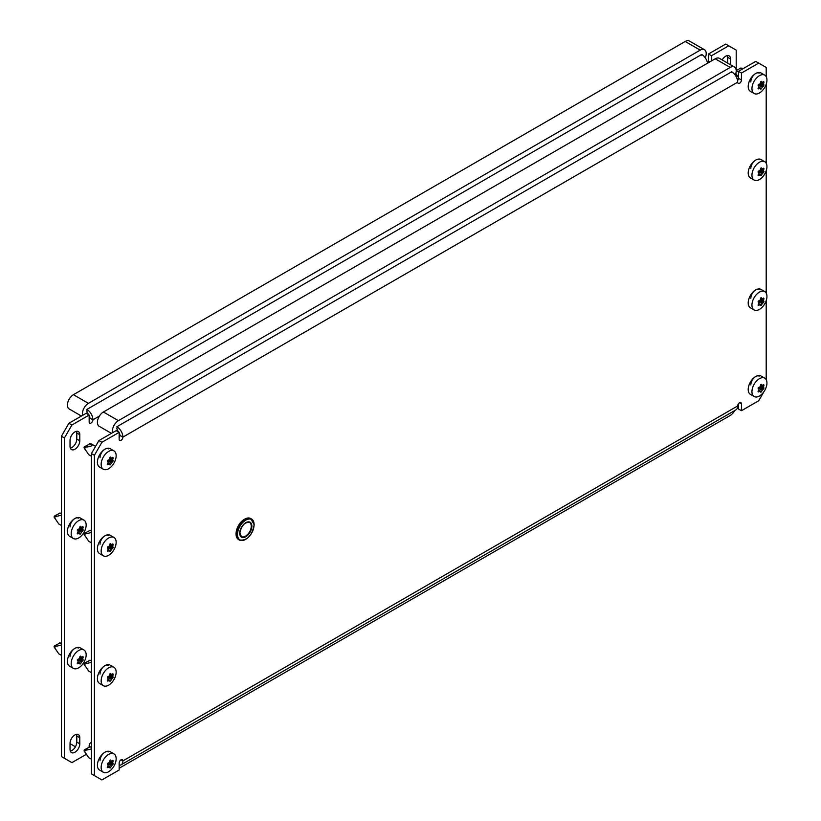 <?xml version="1.0" encoding="UTF-8"?>
<svg xmlns="http://www.w3.org/2000/svg" width="821" height="821" viewBox="0 0 821 821"><rect width="100%" height="100%" fill="white"/><g stroke="black" fill="none" stroke-linecap="round" stroke-linejoin="round"><path stroke-width="1.23" d="M750.825 81.946A6.896 3.982 -60 0 1 755.7 73.5A6.896 3.982 -60 0 1 759.138 73.161M750.825 168.521A6.896 3.982 -60 0 1 755.7 160.074A6.896 3.982 -60 0 1 759.138 159.736M108.351 448.892A6.896 3.982 120 0 0 104.903 449.231A6.896 3.982 120 0 0 100.029 457.677M108.351 535.466A6.896 3.982 120 0 0 104.903 535.805A6.896 3.982 120 0 0 100.029 544.251M100.029 760.687A6.896 3.982 -60 0 1 104.903 752.241A6.896 3.982 -60 0 1 108.351 751.903M100.029 674.113A6.896 3.982 -60 0 1 104.903 665.667A6.896 3.982 -60 0 1 108.351 665.328M759.138 376.172A6.896 3.982 120 0 0 755.7 376.511A6.896 3.982 120 0 0 750.825 384.957M759.138 289.597A6.896 3.982 120 0 0 755.7 289.936A6.896 3.982 120 0 0 750.825 298.382M738.448 403.788L738.448 408.981L741.455 410.716L741.455 403.788A2.648 1.529 120 0 0 740.901 402.577A2.648 1.529 120 0 0 739.577 402.701A2.648 1.529 120 0 0 737.699 405.954A8.487 4.895 60 0 1 735.944 409.833L121.139 764.782A8.487 4.895 -120 0 0 122.904 760.903A2.648 1.529 120 0 0 122.35 759.692A2.648 1.529 120 0 0 121.026 759.825A2.648 1.529 120 0 0 119.148 763.068L119.148 769.995L101.907 779.95L94.405 775.619L94.405 455.296L91.408 453.561L91.408 773.885L94.405 775.619M91.408 453.561L98.91 440.579L101.907 442.303L94.405 455.296M119.148 437.542A2.648 1.529 -60 0 0 119.897 435.376L122.904 437.111A8.487 4.895 -120 0 0 116.9 426.725L731.706 71.776A8.487 4.895 60 0 1 737.699 82.162L122.904 437.111A2.648 1.529 120 0 1 121.744 439.779A2.648 1.529 120 0 1 119.702 440.487A2.648 1.529 120 0 1 119.148 439.276L119.148 432.349L116.151 430.625L98.91 440.579M766.188 76.651L766.188 67.445L755.7 61.38L738.448 71.335L738.448 78.262A2.648 1.529 -60 0 1 737.566 80.612M741.455 410.716L758.696 400.761L763.941 391.668M765.439 389.072L766.188 387.214M766.188 379.671L766.188 300.64M766.188 293.097L766.188 170.778M766.188 163.225L766.188 84.204M758.696 63.114L741.455 73.069L741.455 79.996A2.648 1.529 120 0 1 740.296 82.664A2.648 1.529 120 0 1 738.253 83.373A2.648 1.529 120 0 1 737.699 82.162M119.148 432.349L101.907 442.303M738.448 71.335L741.455 73.069M119.148 765.162A8.487 4.895 -120 0 0 121.139 764.782M119.897 435.376A4.238 2.453 -120 0 0 119.148 432.657M118.881 432.195A4.238 2.453 -120 0 0 116.9 430.183M112.59 432.677A8.487 4.895 -60 0 1 118.398 420.66L730.208 67.445A8.487 4.895 -60 0 1 734.446 67.024A8.487 4.895 -60 0 1 736.201 70.904A8.487 4.895 -60 0 1 735.257 75.173M111.42 433.355L99.167 426.273A8.487 4.895 -60 0 1 97.863 419.48A8.487 4.895 -60 0 1 103.405 412.009L715.204 58.784A8.487 4.895 -60 0 1 719.453 58.363L734.446 67.024M118.398 425.863L730.208 72.638A2.124 1.221 -60 0 1 731.265 72.535M117.341 429.424A2.124 1.221 -60 0 1 117.331 426.992M734.692 410.562A8.487 4.895 -60 0 1 730.208 415.477L119.148 768.261M761.016 175.704L760.677 175.694A21.603 4.567 -141.2 0 0 760.236 174.955L759.846 174.914A21.603 12.469 180 0 1 758.532 175.499L758.142 174.945A21.603 17.036 -84.9 0 0 758.881 173.529L758.881 173.015A21.603 4.567 -141.2 0 0 758.142 172.092L758.532 171.086A21.603 12.469 -0 0 0 759.846 170.501L760.236 170.019A21.603 17.036 -84.9 0 0 760.677 168.418L761.457 167.977A21.603 4.567 38.8 0 1 762.186 168.89L762.576 168.931A21.603 12.469 -0 0 0 763.592 168.161L763.982 168.716A21.603 17.036 95.1 0 1 763.551 170.316L763.551 170.83A21.603 4.567 38.8 0 1 763.982 171.579L763.592 172.584A21.603 12.469 180 0 1 762.576 173.344L762.186 173.826A21.603 17.036 95.1 0 1 761.457 175.242L760.677 175.694M764.751 161.716L760.995 159.551A10.601 6.127 120 0 0 752.826 162.394A10.601 6.127 120 0 0 748.198 173.067A10.601 6.127 120 0 0 750.394 177.921L754.14 180.086A10.601 6.127 120 0 0 762.319 177.244A10.601 6.127 120 0 0 766.947 166.571A10.601 6.127 120 0 0 764.751 161.716A10.601 6.127 120 0 0 756.572 164.559A10.601 6.127 120 0 0 751.944 175.232A10.601 6.127 120 0 0 754.14 180.086M760.236 174.955L758.563 174.175M758.05 175.222L758.532 175.499L758.142 174.945M760.677 168.418L761.262 167.864M762.268 168.962L760.81 168.12L762.576 168.931M763.592 168.161L763.982 168.716L763.356 168.356M761.016 305.566L760.677 305.556A21.603 4.567 -141.2 0 0 760.236 304.817L759.846 304.776A21.603 12.469 180 0 1 758.532 305.371L758.142 304.817A21.603 17.036 -84.9 0 0 758.881 303.39L758.881 302.877A21.603 4.567 -141.2 0 0 758.142 301.954L758.532 300.948A21.603 12.469 -0 0 0 759.846 300.363L760.236 299.881A21.603 17.036 -84.9 0 0 760.677 298.29L761.457 297.838A21.603 4.567 38.8 0 1 762.186 298.752L762.576 298.793A21.603 12.469 -0 0 0 763.592 298.023L763.982 298.577A21.603 17.036 95.1 0 1 763.551 300.178L763.551 300.691A21.603 4.567 38.8 0 1 763.982 301.44L763.592 302.446A21.603 12.469 180 0 1 762.576 303.206L762.186 303.688A21.603 17.036 95.1 0 1 761.457 305.104L760.677 305.556M764.751 291.578L760.995 289.413A10.601 6.127 120 0 0 752.826 292.255A10.601 6.127 120 0 0 748.198 302.928A10.601 6.127 120 0 0 750.394 307.783L754.14 309.948A10.601 6.127 120 0 0 762.319 307.105A10.601 6.127 120 0 0 766.947 296.432A10.601 6.127 120 0 0 764.751 291.578A10.601 6.127 120 0 0 756.572 294.421A10.601 6.127 120 0 0 751.944 305.094A10.601 6.127 120 0 0 754.14 309.948M760.236 304.817L758.563 304.037M758.05 305.094L758.532 305.371L758.142 304.817M760.677 298.29L761.262 297.725M762.268 298.823L760.81 297.982L762.576 298.793M763.592 298.023L763.982 298.577L763.356 298.218M110.23 551.435L109.881 551.425A21.603 4.567 -141.2 0 0 109.45 550.686L109.06 550.645A21.603 12.469 180 0 1 107.736 551.23L107.356 550.675A21.603 17.036 -84.9 0 0 108.085 549.259L108.085 548.746A21.603 4.567 -141.2 0 0 107.356 547.823L107.736 546.817A21.603 12.469 -0 0 0 109.06 546.232L109.45 545.749A21.603 17.036 -84.9 0 0 109.881 544.149L110.661 543.707A21.603 4.567 38.8 0 1 111.399 544.621L111.789 544.662A21.603 12.469 -0 0 0 112.805 543.892L113.195 544.446A21.603 17.036 95.1 0 1 112.764 546.047L112.764 546.56A21.603 4.567 38.8 0 1 113.195 547.309L112.805 548.315A21.603 12.469 180 0 1 111.789 549.075L111.399 549.557A21.603 17.036 95.1 0 1 110.661 550.973L109.881 551.425M113.955 537.447L110.209 535.282A10.601 6.127 120 0 0 102.04 538.124A10.601 6.127 120 0 0 97.412 548.797A10.601 6.127 120 0 0 99.608 553.652L103.354 555.817A10.601 6.127 120 0 0 111.523 552.974A10.601 6.127 120 0 0 116.151 542.301A10.601 6.127 120 0 0 113.955 537.447A10.601 6.127 120 0 0 105.786 540.29A10.601 6.127 120 0 0 101.157 550.963A10.601 6.127 120 0 0 103.354 555.817M109.45 550.686L107.767 549.906M107.264 550.953L107.736 551.23L107.356 550.675M88.042 540.228L84.05 534.327L84.44 533.342L89.776 530.53M85.579 536.718C84.306 534.81 84.717 533.773 86.79 533.599L91.408 532.501M109.881 544.149L110.466 543.594M110.035 543.83L111.789 544.662M112.805 543.892L113.195 544.446L112.569 544.087M110.23 681.297L109.881 681.286A21.603 4.567 -141.2 0 0 109.45 680.547L109.06 680.506A21.603 12.469 180 0 1 107.736 681.102L107.356 680.547A21.603 17.036 -84.9 0 0 108.085 679.121L108.085 678.608A21.603 4.567 -141.2 0 0 107.356 677.684L107.736 676.678A21.603 12.469 -0 0 0 109.06 676.094L109.45 675.611A21.603 17.036 -84.9 0 0 109.881 674.02L110.661 673.569A21.603 4.567 38.8 0 1 111.399 674.482L111.789 674.523A21.603 12.469 -0 0 0 112.805 673.754L113.195 674.308A21.603 17.036 95.1 0 1 112.764 675.909L112.764 676.422A21.603 4.567 38.8 0 1 113.195 677.171L112.805 678.177A21.603 12.469 180 0 1 111.789 678.936L111.399 679.419A21.603 17.036 95.1 0 1 110.661 680.835L109.881 681.286M113.955 667.309L110.209 665.143A10.601 6.127 120 0 0 102.04 667.986A10.601 6.127 120 0 0 97.412 678.659A10.601 6.127 120 0 0 99.608 683.513L103.354 685.679A10.601 6.127 120 0 0 111.523 682.836A10.601 6.127 120 0 0 116.151 672.163A10.601 6.127 120 0 0 113.955 667.309A10.601 6.127 120 0 0 105.786 670.152A10.601 6.127 120 0 0 101.157 680.825A10.601 6.127 120 0 0 103.354 685.679M109.45 680.547L107.767 679.767M107.264 680.825L107.736 681.102L107.356 680.547M88.042 670.09L84.05 664.199L84.44 663.204L89.776 660.392M85.579 666.58C84.306 664.671 84.717 663.635 86.79 663.46L91.408 662.362M109.881 674.02L110.466 673.456M110.035 673.692L111.789 674.523M112.805 673.754L113.195 674.308L112.569 673.949M722.193 59.943A6.896 3.982 -60 0 1 725.702 56.187A6.896 3.982 -60 0 1 729.151 55.849A6.896 3.982 -60 0 1 730.577 58.999L730.577 64.787M74.916 431.918A6.896 3.982 120 0 0 70.042 440.364L70.042 446.419A6.896 3.982 120 0 0 71.468 449.58A6.896 3.982 120 0 0 76.784 447.732A6.896 3.982 120 0 0 79.791 440.795L79.791 434.73A6.896 3.982 120 0 0 78.364 431.579A6.896 3.982 120 0 0 74.916 431.918M78.364 518.154A6.896 3.982 120 0 0 74.916 518.492A6.896 3.982 120 0 0 70.042 526.938M70.042 743.374A6.896 3.982 -60 0 1 74.916 734.928A6.896 3.982 -60 0 1 78.364 734.59A6.896 3.982 -60 0 1 79.791 737.74L79.791 743.805A6.896 3.982 -60 0 1 76.784 750.743A6.896 3.982 -60 0 1 71.468 752.59A6.896 3.982 -60 0 1 70.042 749.429L70.042 743.374M70.042 656.8A6.896 3.982 -60 0 1 74.916 648.354A6.896 3.982 -60 0 1 78.364 648.015M91.408 742.338A2.648 1.529 120 0 0 91.039 742.502A2.648 1.529 120 0 0 89.161 745.755L89.161 747.048M70.308 448.112A6.896 3.982 120 0 0 76.794 439.061L76.794 433.006A6.896 3.982 120 0 0 76.517 431.302M61.421 436.249L68.913 423.256L86.164 413.302L89.161 415.036L71.92 424.991L64.418 437.983L61.421 436.249L61.421 756.572L71.92 762.637L86.338 754.304M89.161 415.344A4.238 2.453 -120 0 1 89.91 418.063A2.648 1.529 -60 0 1 89.161 420.229M736.201 70.473L736.201 50.132L725.702 44.067L708.461 54.022L708.461 60.949A2.648 1.529 -60 0 1 707.712 63.114M76.517 734.323A6.896 3.982 -60 0 1 76.794 736.016L76.794 742.071A6.896 3.982 -60 0 1 70.308 751.123M727.314 55.571A6.896 3.982 -60 0 1 727.58 57.275L727.58 63.063M64.418 437.983L64.418 758.306M736.201 76.712L736.201 74.147M728.709 45.802L711.458 55.756L711.458 60.949M89.161 415.036L89.161 421.963A2.648 1.529 120 0 0 89.705 423.174A2.648 1.529 120 0 0 91.757 422.466A2.648 1.529 120 0 0 92.906 419.798A8.487 4.895 -120 0 0 86.913 409.412L701.709 54.453A8.487 4.895 60 0 1 707.558 63.207M708.461 54.022L711.458 55.756M68.913 423.256L71.92 424.991M88.894 414.882A4.238 2.453 -120 0 0 86.913 412.871M82.603 415.354A8.487 4.895 -60 0 1 88.411 403.347L700.21 50.132A8.487 4.895 -60 0 1 704.459 49.712A8.487 4.895 -60 0 1 706.214 53.591A8.487 4.895 -60 0 1 705.27 57.86M81.423 416.042L69.169 408.961A8.487 4.895 -60 0 1 67.876 402.167A8.487 4.895 -60 0 1 73.418 394.696L685.217 41.471A8.487 4.895 -60 0 1 689.455 41.05L704.459 49.712M88.411 408.54L700.21 55.325A2.124 1.221 -60 0 1 701.278 55.212M87.354 412.111A2.124 1.221 -60 0 1 87.344 409.679M80.242 534.122L79.894 534.112A21.603 4.567 -141.2 0 0 79.463 533.363L79.073 533.332A21.603 12.469 180 0 1 77.749 533.917L77.359 533.363A21.603 17.036 -84.9 0 0 78.098 531.946L78.098 531.423A21.603 4.567 -141.2 0 0 77.359 530.51L77.749 529.504A21.603 12.469 -0 0 0 79.073 528.919L79.463 528.437A21.603 17.036 -84.9 0 0 79.894 526.836L80.674 526.384A21.603 4.567 38.8 0 1 81.402 527.308L81.792 527.339A21.603 12.469 -0 0 0 82.818 526.579L83.208 527.133A21.603 17.036 95.1 0 1 82.767 528.724L82.767 529.247A21.603 4.567 38.8 0 1 83.208 529.997L82.818 530.992A21.603 12.469 180 0 1 81.792 531.762L81.402 532.244A21.603 17.036 95.1 0 1 80.674 533.66L79.894 534.112M83.968 520.134L80.212 517.969A10.601 6.127 120 0 0 72.043 520.812A10.601 6.127 120 0 0 67.414 531.485A10.601 6.127 120 0 0 69.611 536.329L73.367 538.494A10.601 6.127 120 0 0 81.536 535.661A10.601 6.127 120 0 0 86.164 524.988A10.601 6.127 120 0 0 83.968 520.134A10.601 6.127 120 0 0 75.799 522.977A10.601 6.127 120 0 0 71.17 533.64A10.601 6.127 120 0 0 73.367 538.494M79.463 533.363L77.779 532.583M77.266 533.64L77.749 533.917L77.359 533.363M58.055 522.915L54.053 517.014L54.453 516.019L59.779 513.217M55.592 519.406C54.319 517.497 54.72 516.46 56.803 516.286L61.421 515.188M79.894 526.836L80.479 526.282M81.484 527.38L80.027 526.538L81.792 527.339M82.818 526.579L83.208 527.133L82.572 526.774M55.428 519.159L54.053 517.014M80.242 663.984L79.894 663.973A21.603 4.567 -141.2 0 0 79.463 663.224L79.073 663.194A21.603 12.469 180 0 1 77.749 663.779L77.359 663.224A21.603 17.036 -84.9 0 0 78.098 661.808L78.098 661.285A21.603 4.567 -141.2 0 0 77.359 660.371L77.749 659.366A21.603 12.469 -0 0 0 79.073 658.781L79.463 658.298A21.603 17.036 -84.9 0 0 79.894 656.697L80.674 656.256A21.603 4.567 38.8 0 1 81.402 657.169L81.792 657.2A21.603 12.469 -0 0 0 82.818 656.441L83.208 656.995A21.603 17.036 95.1 0 1 82.767 658.586L82.767 659.109A21.603 4.567 38.8 0 1 83.208 659.858L82.818 660.854A21.603 12.469 180 0 1 81.792 661.623L81.402 662.106A21.603 17.036 95.1 0 1 80.674 663.522L79.894 663.973M83.968 649.996L80.212 647.831A10.601 6.127 120 0 0 72.043 650.673A10.601 6.127 120 0 0 67.414 661.346A10.601 6.127 120 0 0 69.611 666.2L73.367 668.356A10.601 6.127 120 0 0 81.536 665.523A10.601 6.127 120 0 0 86.164 654.85A10.601 6.127 120 0 0 83.968 649.996A10.601 6.127 120 0 0 75.799 652.839A10.601 6.127 120 0 0 71.17 663.512A10.601 6.127 120 0 0 73.367 668.356M79.463 663.224L77.779 662.444M77.266 663.501L77.749 663.779L77.359 663.224M58.055 652.777L54.053 646.876L54.453 645.881L59.779 643.079M55.592 649.267C54.319 647.359 54.72 646.322 56.803 646.148L61.421 645.049M79.894 656.697L80.479 656.143M81.484 657.241L80.027 656.4L81.792 657.2M82.818 656.441L83.208 656.995L82.572 656.636M55.428 649.021L54.053 646.876M110.23 464.86L109.881 464.85A21.603 4.567 -141.2 0 0 109.45 464.101L109.06 464.07A21.603 12.469 180 0 1 107.736 464.655L107.356 464.101A21.603 17.036 -84.9 0 0 108.085 462.685L108.085 462.161A21.603 4.567 -141.2 0 0 107.356 461.248L107.736 460.242A21.603 12.469 -0 0 0 109.06 459.657L109.45 459.175A21.603 17.036 -84.9 0 0 109.881 457.574L110.661 457.133A21.603 4.567 38.8 0 1 111.399 458.046L111.789 458.077A21.603 12.469 -0 0 0 112.805 457.318L113.195 457.872A21.603 17.036 95.1 0 1 112.764 459.462L112.764 459.986A21.603 4.567 38.8 0 1 113.195 460.735L112.805 461.73A21.603 12.469 180 0 1 111.789 462.5L111.399 462.982A21.603 17.036 95.1 0 1 110.661 464.399L109.881 464.85M113.955 450.873L110.209 448.707A10.601 6.127 120 0 0 102.04 451.55A10.601 6.127 120 0 0 97.412 462.223A10.601 6.127 120 0 0 99.608 467.077L103.354 469.243A10.601 6.127 120 0 0 111.523 466.4A10.601 6.127 120 0 0 116.151 455.727A10.601 6.127 120 0 0 113.955 450.873A10.601 6.127 120 0 0 105.786 453.715A10.601 6.127 120 0 0 101.157 464.388A10.601 6.127 120 0 0 103.354 469.243M109.45 464.101L107.767 463.321M107.264 464.378L107.736 464.655L107.356 464.101M88.042 453.654L84.05 447.753L84.44 446.757L89.776 443.956M85.579 450.144C84.306 448.235 84.717 447.199 86.79 447.024C91.429 446.408 93.081 445.454 91.726 444.171L91.736 444.643M109.881 457.574L110.466 457.02M110.035 457.256L111.789 458.077M112.805 457.318L113.195 457.872L112.569 457.513M110.23 767.871L109.881 767.861A21.603 4.567 -141.2 0 0 109.45 767.122L109.06 767.081A21.603 12.469 180 0 1 107.736 767.676L107.356 767.122A21.603 17.036 -84.9 0 0 108.085 765.695L108.085 765.182A21.603 4.567 -141.2 0 0 107.356 764.259L107.736 763.253A21.603 12.469 -0 0 0 109.06 762.668L109.45 762.186A21.603 17.036 -84.9 0 0 109.881 760.595L110.661 760.143A21.603 4.567 38.8 0 1 111.399 761.057L111.789 761.098A21.603 12.469 -0 0 0 112.805 760.328L113.195 760.882A21.603 17.036 95.1 0 1 112.764 762.483L112.764 762.996A21.603 4.567 38.8 0 1 113.195 763.746L112.805 764.751A21.603 12.469 180 0 1 111.789 765.511L111.399 765.993A21.603 17.036 95.1 0 1 110.661 767.409L109.881 767.861M113.955 753.883L110.209 751.718A10.601 6.127 120 0 0 102.04 754.561A10.601 6.127 120 0 0 97.412 765.234A10.601 6.127 120 0 0 99.608 770.088L103.354 772.253A10.601 6.127 120 0 0 111.523 769.41A10.601 6.127 120 0 0 116.151 758.737A10.601 6.127 120 0 0 113.955 753.883A10.601 6.127 120 0 0 105.786 756.726A10.601 6.127 120 0 0 101.157 767.399A10.601 6.127 120 0 0 103.354 772.253M109.45 767.122L107.767 766.342M107.264 767.399L107.736 767.676L107.356 767.122M88.042 756.664L84.05 750.774L84.44 749.778L89.776 746.966M85.579 753.155C84.306 751.256 84.717 750.209 86.79 750.035L91.408 748.937M109.881 760.595L110.466 760.03M110.035 760.267L111.789 761.098M112.805 760.328L113.195 760.882L112.569 760.523M85.425 752.908L84.05 750.774M761.016 89.13L760.677 89.12A21.603 4.567 -141.2 0 0 760.236 88.381L759.846 88.34A21.603 12.469 180 0 1 758.532 88.925L758.142 88.37A21.603 17.036 -84.9 0 0 758.881 86.954L758.881 86.431A21.603 4.567 -141.2 0 0 758.142 85.517L758.532 84.512A21.603 12.469 -0 0 0 759.846 83.927L760.236 83.444A21.603 17.036 -84.9 0 0 760.677 81.843L761.457 81.402A21.603 4.567 38.8 0 1 762.186 82.316L762.576 82.346A21.603 12.469 -0 0 0 763.592 81.587L763.982 82.141A21.603 17.036 95.1 0 1 763.551 83.732L763.551 84.255A21.603 4.567 38.8 0 1 763.982 85.004L763.592 86A21.603 12.469 180 0 1 762.576 86.769L762.186 87.252A21.603 17.036 95.1 0 1 761.457 88.668L760.677 89.12M764.751 75.142L760.995 72.977A10.601 6.127 120 0 0 752.826 75.819A10.601 6.127 120 0 0 748.198 86.492A10.601 6.127 120 0 0 750.394 91.347L754.14 93.512A10.601 6.127 120 0 0 762.319 90.669A10.601 6.127 120 0 0 766.947 79.996A10.601 6.127 120 0 0 764.751 75.142A10.601 6.127 120 0 0 756.572 77.985A10.601 6.127 120 0 0 751.944 88.658A10.601 6.127 120 0 0 754.14 93.512M760.236 88.381L758.563 87.601M758.05 88.647L758.532 88.925L758.142 88.37M738.448 77.554L735.832 73.5M736.17 71.591L738.808 71.129M760.677 81.843L761.262 81.289M762.268 82.387L760.81 81.546L762.576 82.346M763.592 81.587L763.982 82.141L763.356 81.782M736.191 70.483L740.563 68.225M761.016 392.14L760.677 392.13A21.603 4.567 -141.2 0 0 760.236 391.391L759.846 391.35A21.603 12.469 180 0 1 758.532 391.945L758.142 391.391A21.603 17.036 -84.9 0 0 758.881 389.965L758.881 389.452A21.603 4.567 -141.2 0 0 758.142 388.528L758.532 387.522A21.603 12.469 -0 0 0 759.846 386.937L760.236 386.455A21.603 17.036 -84.9 0 0 760.677 384.864L761.457 384.413A21.603 4.567 38.8 0 1 762.186 385.326L762.576 385.367A21.603 12.469 -0 0 0 763.592 384.597L763.982 385.152A21.603 17.036 95.1 0 1 763.551 386.753L763.551 387.266A21.603 4.567 38.8 0 1 763.982 388.015L763.592 389.021A21.603 12.469 180 0 1 762.576 389.78L762.186 390.262A21.603 17.036 95.1 0 1 761.457 391.679L760.677 392.13M764.751 378.153L760.995 375.987A10.601 6.127 120 0 0 752.826 378.83A10.601 6.127 120 0 0 748.198 389.503A10.601 6.127 120 0 0 750.394 394.357L754.14 396.522A10.601 6.127 120 0 0 762.319 393.68A10.601 6.127 120 0 0 766.947 383.007A10.601 6.127 120 0 0 764.751 378.153A10.601 6.127 120 0 0 756.572 380.995A10.601 6.127 120 0 0 751.944 391.668A10.601 6.127 120 0 0 754.14 396.522M760.236 391.391L758.563 390.611M758.05 391.668L758.532 391.945L758.142 391.391M760.677 384.864L761.262 384.3M762.268 385.398L760.81 384.556L762.576 385.367M763.592 384.597L763.982 385.152L763.356 384.792M121.026 759.825L122.904 760.903L737.699 405.954M739.577 402.701L741.455 403.788M738.448 78.262L741.455 79.996M715.204 58.784L730.208 67.445M103.405 412.009L118.398 420.66M245.633 539.356A12.141 7.009 -60 0 1 239.414 540.044A12.141 7.009 -60 0 1 236.9 534.492A12.141 7.009 -60 0 1 242.195 522.269A12.141 7.009 -60 0 1 251.554 519.016A12.141 7.009 -60 0 1 254.069 524.578M237.505 534.492A11.72 6.763 120 0 0 245.787 539.274A11.72 6.763 120 0 0 254.069 524.927A11.72 6.763 120 0 0 245.787 520.134A11.72 6.763 120 0 0 237.505 534.492M236.079 534.009A12.141 7.009 120 0 0 238.593 539.571L235.955 533.835C238.152 522.813 243.078 517.723 250.733 518.544A12.141 7.009 120 0 0 241.374 521.797A12.141 7.009 120 0 0 236.079 534.009M239.711 533.209A8.59 4.957 -60 0 1 245.787 522.69A8.59 4.957 -60 0 1 251.862 526.199A8.59 4.957 -60 0 1 245.787 536.718A8.59 4.957 -60 0 1 239.711 533.209A8.169 4.71 120 0 0 241.405 536.606A8.169 4.71 120 0 0 247.696 534.42A8.169 4.71 120 0 0 251.257 526.199A8.169 4.71 120 0 0 249.563 522.464A8.169 4.71 120 0 0 245.633 522.782M236.079 533.671A11.72 6.763 -60 0 1 244.504 519.231M760.626 168.623L763.551 170.316M763.551 170.83L760.513 169.075M760.39 169.506L763.982 171.579M758.614 171.055L762.576 173.344M763.592 172.584L759.918 170.46M762.186 173.826L758.132 171.486M758.789 173.713L761.457 175.242M760.626 298.485L763.551 300.178M763.551 300.691L760.513 298.936M760.39 299.367L763.982 301.44M758.614 300.917L762.576 303.206M763.592 302.446L759.918 300.322M762.186 303.688L758.132 301.348M758.789 303.575L761.457 305.104M107.849 549.752L109.296 550.593M109.84 544.354L112.764 546.047M112.764 546.56L109.716 544.805M109.604 545.236L113.195 547.309M107.828 546.786L111.789 549.075M112.805 548.315L109.131 546.191M111.399 549.557L107.335 547.217M108.003 549.434L110.661 550.973M91.408 530.715L89.376 530.489M86.79 533.599L84.44 533.342M85.425 536.472L84.05 534.338M107.849 679.614L109.296 680.455M109.84 674.215L112.764 675.909M112.764 676.422L109.716 674.667M109.604 675.098L113.195 677.171M107.828 676.648L111.789 678.936M112.805 678.177L109.131 676.052M111.399 679.419L107.335 677.079M108.003 679.306L110.661 680.835M91.408 660.577L89.376 660.351M86.79 663.46L84.44 663.204M85.425 666.334L84.05 664.199M99.433 416.031L92.906 419.798L89.91 418.063M708.461 60.949L709.96 61.811M76.794 742.071L79.791 743.805M76.794 736.016L79.791 737.74M76.794 433.006L79.791 434.73M76.794 439.061L79.791 440.795M727.58 57.275L730.577 58.999M685.217 41.471L700.21 50.132M73.418 394.696L88.411 403.347M79.842 527.041L82.767 528.724M82.767 529.247L79.729 527.493M79.606 527.913L83.208 529.997M77.831 529.473L81.792 531.762M82.818 530.992L79.144 528.878M81.402 532.244L77.348 529.894M78.005 532.121L80.674 533.66M61.421 513.402L59.389 513.176M56.803 516.286L54.453 516.019M79.842 656.903L82.767 658.586M82.767 659.109L79.729 657.354M79.606 657.775L83.208 659.858M77.831 659.335L81.792 661.623M82.818 660.854L79.144 658.74M81.402 662.106L77.348 659.756M78.005 661.983L80.674 663.522M61.421 643.264L59.389 643.038M56.803 646.148L54.453 645.881M107.849 463.177L109.296 464.019M109.84 457.779L112.764 459.462M112.764 459.986L109.716 458.231M109.604 458.652L113.195 460.735M107.828 460.212L111.789 462.5M112.805 461.73L109.131 459.616M111.399 462.982L107.335 460.632M108.003 462.859L110.661 464.399M91.726 444.171L89.376 443.915M86.79 447.024L84.44 446.757M85.425 449.898L84.05 447.763M109.84 760.79L112.764 762.483M112.764 762.996L109.716 761.241M109.604 761.672L113.195 763.746M107.828 763.222L111.789 765.511M112.805 764.751L109.131 762.627M111.399 765.993L107.335 763.653M108.003 765.88L110.661 767.409M91.408 747.151L89.376 746.925M86.79 750.035L84.44 749.778M760.626 82.049L763.551 83.732M763.551 84.255L760.513 82.5M760.39 82.921L763.982 85.004M758.614 84.481L762.576 86.769M763.592 86L759.918 83.886M762.186 87.252L758.132 84.902M758.789 87.129L761.457 88.668M742.512 68.441L740.173 68.184M737.576 71.294L736.201 71.14M736.211 74.167L735.821 73.551M760.626 385.059L763.551 386.753M763.551 387.266L760.513 385.511M760.39 385.942L763.982 388.015M758.614 387.491L762.576 389.78M763.592 389.021L759.918 386.896M762.186 390.262L758.132 387.923M758.789 390.149L761.457 391.679M238.593 539.571L239.414 540.044C247.07 540.875 251.996 535.774 254.192 524.752L250.733 518.544M241.405 536.606L239.835 533.034C241.538 525.471 244.781 521.951 249.563 522.464M88.586 541.162L91.408 542.794M107.849 549.731L109.388 550.624M110.014 543.851L111.482 544.692M89.592 530.428L91.254 530.51M88.586 671.024L91.408 672.656M107.849 679.593L109.388 680.486M110.014 673.713L111.482 674.554M89.592 660.289L91.254 660.371M75.429 746.751L70.042 743.641M58.589 523.849L61.421 525.481M59.605 513.115L61.257 513.187M58.589 653.711L61.421 655.343M59.605 642.976L61.257 643.048M91.521 444.038L95.564 446.378M88.586 454.588L91.408 456.219M107.849 463.157L109.388 464.039M110.014 457.276L111.482 458.118M89.592 443.853L91.254 443.925M88.586 757.598L91.408 759.23M110.014 760.287L111.482 761.129M89.592 746.864L91.254 746.946M742.307 68.307L743.005 68.707M740.388 68.122L742.04 68.194M735.821 73.562L736.293 74.301"/></g></svg>
